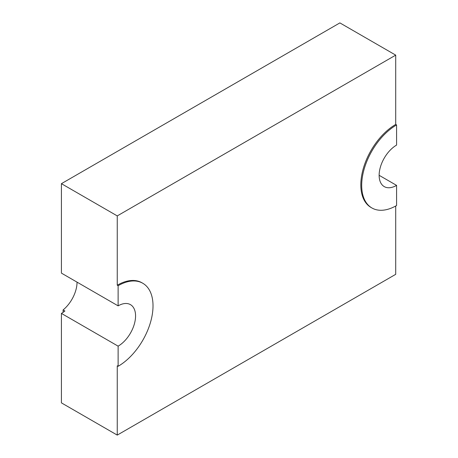 <?xml version="1.0" encoding="UTF-8"?>
<svg xmlns="http://www.w3.org/2000/svg" width="458" height="458" viewBox="0 0 458 458"><rect width="100%" height="100%" fill="white"/><g stroke="black" fill="none" stroke-linecap="round" stroke-linejoin="round"><path stroke-width="0.69" d="M396.582 124.942A49.349 28.493 120 0 0 364.345 168.429A49.349 28.493 120 0 0 371.907 207.972A49.349 28.493 120 0 0 396.582 205.528L396.582 185.381A24.675 14.244 -60 0 1 384.245 186.606A24.675 14.244 -60 0 1 380.466 166.832A24.675 14.244 -60 0 1 396.582 145.089L396.582 124.942L395.712 124.439L395.712 55.132L339.882 22.9L61.418 183.669L61.418 273.123L118.118 305.858L118.118 285.712A49.349 28.493 -60 0 1 142.793 283.267A49.349 28.493 -60 0 1 150.361 322.81A49.349 28.493 -60 0 1 118.118 366.297L117.248 365.793L117.248 435.1L395.712 274.331L395.712 206.02M118.118 366.297L118.118 346.151L61.418 313.415L61.418 402.868L117.248 435.1M118.118 285.712L117.248 285.208A49.349 28.493 -60 0 1 141.923 282.763L142.793 283.267M61.418 183.669L117.248 215.901L117.248 285.208M61.418 313.415A24.675 14.244 -60 0 0 64.904 310.993L63.09 309.946L63.09 312.356M396.582 185.381L379.138 175.311M395.712 55.132L117.248 215.901M395.712 124.439A49.349 28.493 120 0 0 363.475 167.926A49.349 28.493 120 0 0 371.037 207.468L371.907 207.972M77.047 282.145A24.675 14.244 -60 0 1 63.09 309.946M118.118 346.151A24.675 14.244 120 0 0 134.24 324.407A24.675 14.244 120 0 0 130.456 304.639A24.675 14.244 120 0 0 118.118 305.858"/></g></svg>
